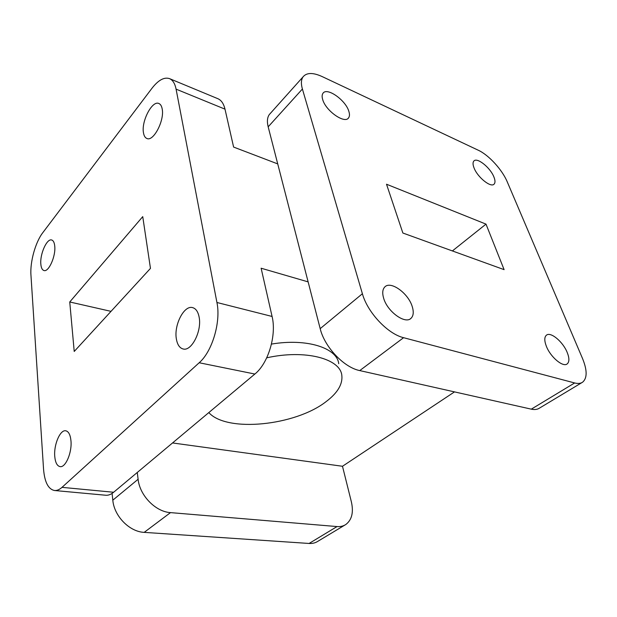 <?xml version="1.0" encoding="UTF-8"?>
<svg xmlns="http://www.w3.org/2000/svg" width="617" height="617" viewBox="0 0 617 617"><rect width="100%" height="100%" fill="white"/><g stroke="black" fill="none" stroke-linecap="round" stroke-linejoin="round"><path stroke-width="0.93" d="M208.808 412.588C226.886 432.833 295.281 425.699 326.038 401.675C337.545 393.006 342.805 384.244 341.826 375.398C340.322 358.654 305.099 349.222 266.714 357.821M338.741 363.706C337.059 347.942 306.965 338.093 271.465 344.085M199.121 317.107C198.065 311.716 195.898 308.554 192.627 307.628C184.067 304.898 173.732 325.19 176.385 339.034C177.38 344.733 179.632 348.042 183.126 348.975C191.525 351.621 202.052 330.936 199.121 317.107M70.955 440.723C70.33 434.707 68.58 431.391 65.718 430.782C60.134 429.579 53.679 444.772 54.751 456.356C55.314 462.573 57.103 465.997 60.104 466.629C65.626 467.802 72.174 452.307 70.955 440.723M54.759 246.245C54.412 242.62 53.386 240.537 51.681 239.998C46.931 238.208 39.835 254.088 40.83 264.061C41.146 267.824 42.195 269.984 43.977 270.531C48.65 272.344 55.877 256.217 54.759 246.245M162.178 108.885C161.639 105.985 160.528 104.188 158.862 103.494C152.175 100.155 141.17 121.418 143.476 132.809C143.992 135.894 145.142 137.792 146.923 138.501C153.448 141.864 164.7 120.292 162.178 108.885M567.2 352.454C562.974 341.741 550.595 331.406 546.407 335.208C544.287 337.106 544.271 340.8 546.369 346.291C550.464 357.058 563.028 367.609 567.2 363.891C569.445 361.924 569.445 358.107 567.2 352.454M412.241 306.603C408.338 293.214 390.515 280.38 384.73 287.036C382.532 289.388 382.162 293.09 383.62 298.134C387.275 311.6 405.361 324.673 411.099 318.225C413.498 315.773 413.876 311.901 412.241 306.603M348.852 111.345C345.713 100.155 326.871 86.866 322.969 93.298C321.966 94.725 321.866 96.792 322.676 99.507C325.637 110.79 344.772 124.218 348.574 117.886C349.669 116.397 349.762 114.214 348.852 111.345M493.885 176.917C490.284 167.593 477.034 157.003 473.864 161.029C472.699 162.348 472.769 164.654 474.057 167.955C477.558 177.334 491.009 188.069 494.124 184.09C495.351 182.725 495.274 180.341 493.885 176.917M386.52 184.228L402.87 233.025L504.104 269.644L486.003 224.125L386.52 184.228M112.093 493.415L112.811 500.186C114.122 516.105 129.447 531.785 144.185 532.371L309.094 543.461C312.426 543.662 315.356 542.945 317.878 541.294L344.918 525.044M302.399 89.018L268.171 126.824L320.184 328.653L362.395 293.738C367.47 312.387 387.746 333.967 403.587 337.692L574.651 382.956C577.967 383.805 580.628 383.543 582.641 382.17C587.322 378.113 587.284 370.223 582.525 358.5L507.259 181.876C502.246 169.768 488.726 154.998 478.252 150.216L322.089 76.547C312.95 72.405 306.595 72.521 303.024 76.894C301.111 79.709 300.903 83.75 302.399 89.018L362.395 293.738M268.171 126.824C266.876 121.595 267.254 117.515 269.29 114.585L270.524 113.204M137.275 472.475L138.108 479.262C139.72 495.52 155.553 511.786 170.5 512.619L337.052 526.563C340.399 526.825 343.33 526.131 345.821 524.504C351.86 519.892 353.718 512.388 351.405 501.991L342.489 466.267L454.498 391.888M403.587 337.692L359.75 370.586L531.299 409.156L574.651 382.956M581.9 382.617L539.52 408.084C537.384 409.526 534.646 409.889 531.299 409.156M359.75 370.586C343.954 367.501 324.503 346.939 320.184 328.653M277.727 163.906L233.604 147.07L224.997 109.155L176.084 89.141L216.929 302.492L272.082 316.459C276.748 335.162 268.241 363.459 254.86 374.041L113.636 492.258C110.96 494.472 108.337 495.466 105.762 495.243L54.497 490.507C56.926 490.716 59.433 489.659 62.009 487.353L113.636 492.258M54.497 490.507C48.265 489.227 44.617 482.116 43.552 469.182L30.95 275.089C29.955 261.893 35.462 242.134 42.797 232.678L151.944 88.308C158.33 80.094 164.184 76.863 169.521 78.629C172.768 80.033 174.958 83.534 176.084 89.141M342.489 466.267L172.544 442.952M308.138 281.884L261.122 268.218L272.082 316.459M169.521 78.629L217.878 98.705C221.318 100.193 223.686 103.671 224.997 109.155M254.86 374.041L199.183 362.75L62.009 487.353M74.217 351.459L150.463 268.38L142.743 216.636L69.744 301.975L74.217 351.459M199.183 362.75C212.263 351.513 221.048 321.85 216.929 302.492M452.384 250.934L486.003 224.125M111.021 311.354L69.744 301.975M337.052 526.563L309.094 543.461M138.108 479.262L112.811 500.186M170.5 512.619L144.185 532.371M348.019 118.456L348.574 117.886M410.266 318.866L411.099 318.225M269.29 114.585L303.024 76.894"/></g></svg>
